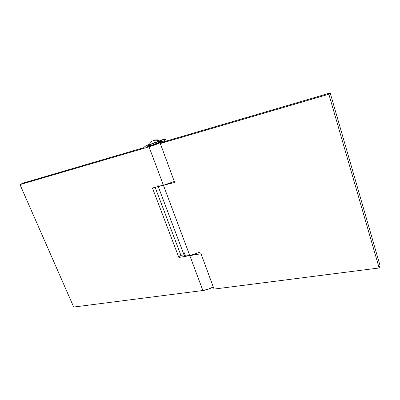 <?xml version="1.0" encoding="UTF-8"?>
<svg xmlns="http://www.w3.org/2000/svg" width="400" height="400" viewBox="0 0 400 400"><rect width="100%" height="100%" fill="white"/><g stroke="black" fill="none" stroke-linecap="round" stroke-linejoin="round"><path stroke-width="0.6" d="M158.235 186.55L184.015 254.865L180.935 255.38L183.985 254.775C184.51 255.86 186.455 256.15 189.815 255.64L163.43 185.265L174.315 181.47L163.43 185.265C160.17 186.045 158.31 186.14 157.86 185.55M184.02 254.865L184.055 253.76L185.05 252.4L183.99 254.795L185.29 255.7L186.495 255.875L201.025 253.775L214.07 289.085L379.15 267.97L328.85 94.2L379.15 267.97L380 265.44L330.2 92.96L380 265.44L379.15 267.97L214.07 289.085L201.025 253.775L189.815 255.64L163.43 185.265L174.69 182.49L160.3 143.54L162.665 142.13L330.2 92.96L328.85 94.2L160.3 143.54L328.85 94.2L330.2 92.96L162.665 142.13L160.3 143.54L174.69 182.49L161.645 185.66M185.05 252.4L183.945 254.11M191.795 255.23L189.815 255.64L202.89 290.515C206.49 289.995 209.95 288.785 213.26 286.885L209.02 288.915L202.89 290.515L73.705 307.04L20 184.615L22.87 183.165L143.585 147.73L145.12 146.36L148.67 144.595L145.12 146.36L143.585 147.73L22.87 183.165L20 184.615L149.025 146.84L163.43 185.265L152.44 187.98L178.86 257.46L189.815 255.64L202.89 290.515L73.705 307.04L20 184.615L149.025 146.84L163.43 185.265L152.44 187.98L178.86 257.46L180.935 255.38L155.14 187.315L180.935 255.38L178.86 257.46L189.815 255.64L199.785 252.215M160.18 141.925C157.43 143.625 148.215 146.725 148.29 145.925L149.155 145.17C152.79 143.32 156.435 141.98 160.095 141.155L152.99 143.395L149.885 144.775L148.295 145.935L152.585 145.075L160.18 141.925M165.715 139.46C165.435 139.08 163.7 139.34 160.515 140.245L165.285 139.29L165.66 139.69L164.345 140.695L164.66 141.545L164.345 140.695C160.425 142.845 155.32 144.895 149.025 146.84L159.65 142.985L164.345 140.695L165.715 139.46L166.305 141.065M149.535 145.06L149.8 145.765L149.535 145.06L152.03 143.85L157.55 141.85L160.37 141.28C159.34 141.03 151.91 143.62 149.535 145.06L148.73 145.76C148.665 146.5 157.23 143.625 159.79 142.04L151.665 145.295L148.915 145.85L148.785 145.605L149.535 145.06M151.82 141.325L148.27 145.43L154.135 142.825L159.775 141.015C155.445 142.205 151.61 143.68 148.27 145.43L147.26 146.325L147.98 146.41L153.675 144.84L160.25 142.11L161.935 140.745C159.07 139.595 155.36 139.895 155.595 139.975L153.53 140.59C156.015 139.895 158.53 140.25 161.085 141.655L161.93 140.745M161.745 140.705L160.44 140.865M160.54 141.365L159.79 142.04L160.54 141.365"/></g></svg>
